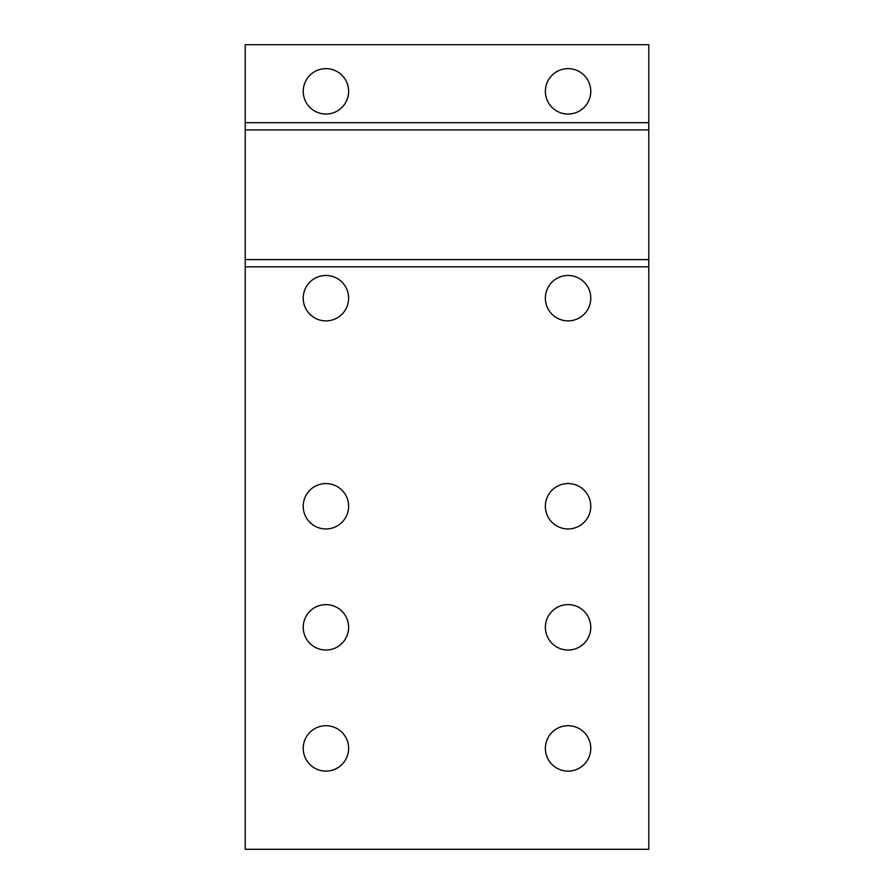 <?xml version="1.0" encoding="UTF-8"?>
<svg xmlns="http://www.w3.org/2000/svg" width="894" height="894" viewBox="0 0 894 894"><rect width="100%" height="100%" fill="white"/><g stroke="black" fill="none" stroke-linecap="round" stroke-linejoin="round"><path stroke-width="1.34" d="M245.213 122.713L245.213 849.3L648.787 849.3L648.787 44.7L245.213 44.7L245.213 122.713L648.787 122.713M568.07 320.879A22.696 22.696 0 0 1 545.374 298.183A22.696 22.696 0 0 1 568.07 275.475A22.696 22.696 0 0 1 590.778 298.183A22.696 22.696 0 0 1 568.07 320.879M325.93 320.879A22.696 22.696 0 0 1 303.222 298.183A22.696 22.696 0 0 1 325.93 275.475A22.696 22.696 0 0 1 348.626 298.183A22.696 22.696 0 0 1 325.93 320.879M568.07 483.553A22.696 22.696 0 0 0 545.374 506.261A22.696 22.696 0 0 0 568.07 528.957A22.696 22.696 0 0 0 590.778 506.261A22.696 22.696 0 0 0 568.07 483.553M568.07 604.623A22.696 22.696 0 0 0 545.374 627.331A22.696 22.696 0 0 0 568.07 650.027A22.696 22.696 0 0 0 590.778 627.331A22.696 22.696 0 0 0 568.07 604.623M568.07 725.704A22.696 22.696 0 0 0 545.374 748.401A22.696 22.696 0 0 0 568.07 771.109A22.696 22.696 0 0 0 590.778 748.401A22.696 22.696 0 0 0 568.07 725.704M325.93 483.553A22.696 22.696 0 0 0 303.222 506.261A22.696 22.696 0 0 0 325.93 528.957A22.696 22.696 0 0 0 348.626 506.261A22.696 22.696 0 0 0 325.93 483.553M325.93 604.623A22.696 22.696 0 0 0 303.222 627.331A22.696 22.696 0 0 0 325.93 650.027A22.696 22.696 0 0 0 348.626 627.331A22.696 22.696 0 0 0 325.93 604.623M325.93 725.704A22.696 22.696 0 0 0 303.222 748.401A22.696 22.696 0 0 0 325.93 771.109A22.696 22.696 0 0 0 348.626 748.401A22.696 22.696 0 0 0 325.93 725.704M568.07 114.041A22.696 22.696 0 0 1 545.374 91.344A22.696 22.696 0 0 1 568.07 68.637A22.696 22.696 0 0 1 590.778 91.344A22.696 22.696 0 0 1 568.07 114.041M325.93 114.041A22.696 22.696 0 0 1 303.222 91.344A22.696 22.696 0 0 1 325.93 68.637A22.696 22.696 0 0 1 348.626 91.344A22.696 22.696 0 0 1 325.93 114.041M245.213 266.814L648.787 266.814M245.213 259.606L648.787 259.606M245.213 129.909L648.787 129.909"/></g></svg>
